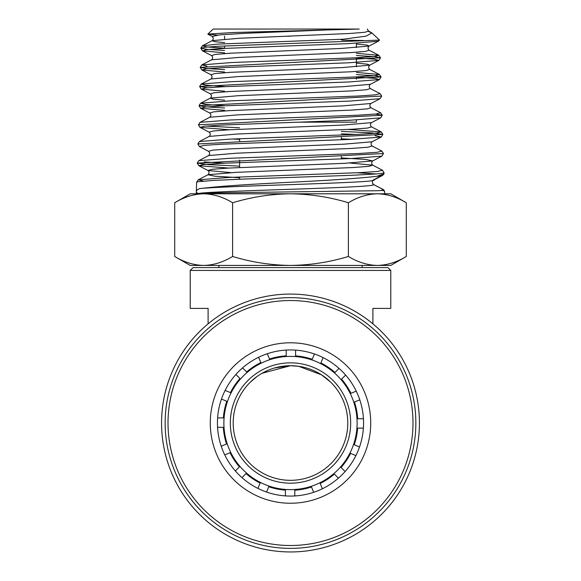 <?xml version="1.0" encoding="UTF-8"?>
<svg xmlns="http://www.w3.org/2000/svg" width="581" height="581" viewBox="0 0 581 581"><rect width="100%" height="100%" fill="white"/><g stroke="black" fill="none" stroke-linecap="round" stroke-linejoin="round"><path stroke-width="0.87" d="M387.919 267.58L390.781 270.441L190.219 270.441L193.081 267.58L387.919 267.58M362.13 265.43L362.13 267.58M218.87 265.43L218.87 267.58M290.5 294.08A128.931 128.931 0 0 1 419.431 423.019A128.931 128.931 0 0 1 290.5 551.95A128.931 128.931 0 0 1 161.569 423.019A128.931 128.931 0 0 1 290.5 294.08M274.755 367.918L290.5 365.71L261.995 373.3M256.955 376.561L250.389 382.095L257.252 376.343M262.067 373.263L267.957 370.329M290.5 483.189A60.17 60.17 0 0 1 230.33 423.019A60.17 60.17 0 0 1 290.5 362.849A60.17 60.17 0 0 1 350.67 423.019A60.17 60.17 0 0 1 290.5 483.189M290.5 365.71A57.301 57.301 0 0 0 233.199 423.019A57.301 57.301 0 0 0 290.5 480.32A57.301 57.301 0 0 0 347.801 423.019A57.301 57.301 0 0 0 290.5 365.71L298.612 366.291L321.518 374.832L330.611 382.095M372.893 323.842L372.893 308.409L390.781 308.409L390.781 270.441M208.107 323.842L208.107 308.409L190.219 308.409L190.219 270.441M287.501 36.211L290.5 36.211M207.875 34.097L213.242 29.05L359.211 29.05L232.799 32.543L207.875 34.097L217.243 35.1M383.976 173.915L382.588 175.418L373.445 180.197C372.145 180.582 372.058 181.947 373.184 184.3A2.629 2.629 0 0 0 373.532 184.518L383.271 189.588A2.629 2.629 0 0 1 383.642 189.827L384.68 191.839C384.644 190.553 382.545 190.176 378.391 190.706L201.033 193.095C194.25 194.78 194.947 188.367 202.391 188.317C219.197 186.29 248.566 184.279 290.5 182.267C330.574 180.284 359.305 178.309 376.684 176.333L383.976 173.915L384.056 172.76C383.707 173.189 380.737 173.61 375.137 174.031L351.679 175.302L242.284 179.122L213.793 180.393L198.441 181.664L196.625 182.26L196.255 193.8M196.625 182.26L198.223 179.819L229.379 177.43L359.639 172.644L377.701 171.446L382.487 170.248L384.056 172.76M406.293 202.754L390.781 193.8L377.345 193.8C387.215 194.039 396.867 197.024 406.293 202.754L406.293 256.475C396.845 262.213 387.193 265.197 377.345 265.43C367.475 265.19 357.823 262.205 348.397 256.475C329.659 262.176 310.363 265.161 290.5 265.43C270.884 265.205 251.588 262.22 232.603 256.475C223.148 262.213 213.503 265.197 203.655 265.43C193.785 265.19 184.133 262.205 174.707 256.475L174.707 202.754C184.155 197.017 193.807 194.032 203.655 193.8C213.525 194.039 223.177 197.024 232.603 202.754C251.588 197.01 270.884 194.025 290.5 193.8C310.363 194.061 329.659 197.053 348.397 202.754C357.852 197.017 367.497 194.032 377.345 193.8L190.219 193.8L174.707 202.754M391.957 263.019L392.465 262.852M189.043 196.204L188.535 196.378M232.603 256.475L232.603 202.754M348.397 256.475L348.397 202.754M356.4 44.025L366.829 45.027L369.124 46.03L378.282 41.251L379.509 40.104L218.165 46.277L205.282 47.235L200.808 48.201L206.945 49.341L224.6 50.474M356.4 55.5L374.237 56.64L380.49 57.78L200.213 67.352L206.502 68.5L224.6 69.647M356.4 74.629L374.68 75.777L381.085 76.932L199.61 86.504L207.323 87.775M375.42 114.05L382.283 115.234L380.678 112.787L370.925 107.696C369.509 106.279 369.509 104.878 370.925 103.476L380.083 98.697L381.688 96.083L199.014 105.655L205.623 106.824L224.6 107.993M348.273 129.447L381.281 131.945L371.528 126.854C370.104 125.438 370.104 124.029 371.528 122.627L380.686 117.849L382.283 115.234L198.419 124.806L200.017 122.366L209.777 117.275C211.201 115.866 211.201 114.457 209.777 113.048L200.619 108.269L224.6 110.361M206.219 126.077L239.641 127.813M341.359 131.379L371.825 132.882L382.886 134.385L197.823 143.957L199.421 141.517L209.175 136.426C210.605 135.017 210.605 133.608 209.182 132.199L200.024 127.421L229.568 129.766M341.359 157.945L365.841 159.434L372.733 160.922L381.884 156.144L383.482 153.537L197.22 163.108L208.485 164.626L239.641 166.144M363.481 40.503L344.518 40.198C341.178 40.358 339.319 39.29 343.364 39.203L366.037 36.145L371.927 32.972L368.557 31.519M381.456 175.738L373.532 179.856A2.629 2.629 0 0 0 372.806 180.415M406.293 256.475L390.781 265.43L190.219 265.43L174.707 256.475M298.365 122.17L356.4 122.17L356.4 119.947M290.79 356.4A66.619 66.619 0 0 0 223.881 422.721A66.619 66.619 0 0 0 290.209 489.63A66.619 66.619 0 0 0 357.119 423.309A66.619 66.619 0 0 0 290.79 356.4M286.201 350.082L286.201 355.819A67.331 67.331 0 0 0 269.511 359.036L267.311 353.727M295.591 350.132L295.591 355.877A67.331 67.331 0 0 1 312.244 359.29L314.437 353.989M242.567 367.875L246.627 371.942A67.331 67.331 0 0 1 260.818 362.58L258.618 357.279M323.101 357.627L320.901 362.936A67.331 67.331 0 0 1 334.976 372.465L339.035 368.405M225.116 390.417L230.417 392.618A67.331 67.331 0 0 1 239.946 378.543L235.886 374.484M345.637 375.079L341.577 379.146A67.331 67.331 0 0 1 350.939 393.33L356.24 391.136M217.614 417.921L223.358 417.921A67.331 67.331 0 0 1 226.772 401.275L221.47 399.074M359.784 399.83L354.475 402.03A67.331 67.331 0 0 1 357.693 418.719L363.437 418.719M221.216 446.201L226.525 444A67.331 67.331 0 0 1 223.307 427.311L217.563 427.311M363.386 428.11L357.642 428.11A67.331 67.331 0 0 1 354.228 444.763L359.53 446.956M235.363 470.951L239.423 466.892A67.331 67.331 0 0 1 230.061 452.701L224.76 454.901M355.884 455.613L350.583 453.412A67.331 67.331 0 0 1 341.054 467.494L345.114 471.547M257.899 488.403L260.099 483.094A67.331 67.331 0 0 1 246.024 473.566L241.965 477.626M338.433 478.156L334.373 474.089A67.331 67.331 0 0 1 320.182 483.45L322.382 488.752M285.409 495.898L285.409 490.153A67.331 67.331 0 0 1 268.756 486.74L266.563 492.042M313.689 492.303L311.489 486.994A67.331 67.331 0 0 1 294.799 490.211L294.799 495.949M351.636 383.002A73.061 73.061 0 0 1 330.509 484.147A73.061 73.061 0 0 1 229.364 463.028A73.061 73.061 0 0 1 250.491 361.883A73.061 73.061 0 0 1 351.636 383.002M357.627 379.081A80.229 80.229 0 0 1 334.431 490.146A80.229 80.229 0 0 1 223.373 466.95A80.229 80.229 0 0 1 246.569 355.892A80.229 80.229 0 0 1 357.627 379.081M392.988 355.942A122.489 122.489 0 0 0 223.424 320.53A122.489 122.489 0 0 0 188.012 490.095A122.489 122.489 0 0 0 357.576 525.507A122.489 122.489 0 0 0 392.988 355.942M395.385 354.366A125.351 125.351 0 0 0 221.855 318.127A125.351 125.351 0 0 0 185.615 491.664A125.351 125.351 0 0 0 359.145 527.904A125.351 125.351 0 0 0 395.385 354.366M343.364 39.203L217.802 44.12L202.413 45.754L207.018 46.967L224.6 48.172M356.4 53.299L378.877 55.326L374.389 56.524L357.119 57.722L231.899 62.516L201.81 64.905L206.974 66.169M356.4 72.429L379.48 74.484L374.941 75.683L357.54 76.874L231.492 81.667L201.215 84.056L206.102 85.291L224.6 86.525M381.688 96.083L380.083 93.635L375.493 94.834L357.961 96.032L231.078 100.818L200.619 103.207L205.652 104.457L224.6 105.698M380.678 112.787L376.045 113.985L358.375 115.183L230.657 119.969L200.017 122.366M375.065 135.649L381.289 137L382.886 134.385L381.281 131.945L376.597 133.136L358.797 134.334L230.236 139.12L199.421 141.517M383.482 153.537L381.884 151.096L377.149 152.295L359.218 153.486L229.807 158.279L198.825 160.668L208.579 155.577C210.002 154.168 210.002 152.759 208.579 151.35L199.421 146.572L197.823 143.957M204.185 161.932L224.237 163.196M349.958 163.043L372.726 165.157L368.688 166.355L352.74 167.553L236.278 172.339L207.976 174.736L198.223 179.819L203.626 181.083M384.252 190.452L383.271 189.588C383.729 189.965 382.102 190.336 378.391 190.706M367.323 29.05L368.521 31.083L364.824 32.282L349.798 33.48L239.212 38.266L212.167 40.663L214.411 41.65L224.6 42.638M356.4 57.962L374.222 59.182L378.877 60.395L380.49 57.78L378.877 55.326L369.124 50.235L365.376 51.433L350.22 52.631L238.798 57.417L211.571 59.814C212.98 58.427 212.98 57.025 211.571 55.602L202.413 50.816L224.6 52.835M356.4 77.091L374.672 78.319L379.48 79.546L381.085 76.932L379.48 74.484L369.719 69.393L365.928 70.591L350.641 71.783L238.384 76.576L210.968 78.965C212.385 77.571 212.392 76.162 210.976 74.746L201.818 69.967L224.6 72.015M380.083 93.635L370.322 88.544L366.48 89.743L351.055 90.941L237.97 95.727L210.373 98.116L213.024 99.162L224.6 100.201M370.925 107.696L367.032 108.894L351.476 110.092L237.549 114.878L209.777 117.275M371.528 126.854L367.584 128.052L351.897 129.243L237.128 134.029L209.175 136.426M232.523 139.019L239.641 139.382M381.884 151.096L372.13 146.005L368.136 147.204L352.318 148.402L236.707 153.188L208.579 155.577M382.487 170.248L372.726 165.157C371.295 163.748 371.295 162.339 372.733 160.922L344.518 163.319L227.992 168.105L212.014 169.303L207.976 170.502C209.407 171.911 209.407 173.32 207.976 174.736L214.919 176.225L239.641 177.721M383.082 189.399L373.532 184.518C376.866 186.116 338.411 187.699 290.544 189.29C253.098 190.561 214.469 191.824 201.033 193.095M324.242 30.074L246.184 33.262L219.734 34.853L212.174 36.45L207.933 34.235M369.124 50.235C367.708 48.833 367.708 47.431 369.124 46.03L341.933 48.419L230.563 53.205L215.355 54.403L211.571 55.602M356.4 63.147L367.286 64.164L369.727 65.174L342.354 67.57L230.134 72.356L214.803 73.555L210.976 74.746M370.322 88.544C368.906 87.143 368.906 85.734 370.322 84.325L342.783 86.722L229.706 91.507L214.244 92.706L210.373 93.897L201.222 89.118L224.6 91.188M370.925 103.476L343.218 105.873L229.277 110.659L213.685 111.85L209.777 113.048M371.528 122.627L343.647 125.017L228.849 129.81L213.133 131.001L209.182 132.199M341.359 138.815L351.65 139.338M372.13 146.005C370.714 144.575 370.714 143.166 372.13 141.771L344.083 144.168L228.42 148.954L212.573 150.152L208.579 151.35M381.884 156.144L350.989 158.54L221.514 163.326L203.553 164.525L198.825 165.723L207.976 170.502L230.824 172.615M378.282 41.251L348.404 43.64L224.092 48.426L206.901 49.625L202.413 50.816L200.808 48.201L202.413 45.754L212.167 40.663C213.59 39.254 213.59 37.852 212.174 36.45M369.719 69.393C368.303 67.984 368.303 66.583 369.727 65.174L378.877 60.395L348.825 62.792L223.663 67.578L206.342 68.776L201.818 69.967L200.213 67.352M370.322 84.325L379.48 79.546L349.254 81.943L223.235 86.729L205.783 87.927L201.222 89.118L199.61 86.504L201.215 84.056L210.968 78.965M380.083 98.697L349.682 101.094L222.799 105.88L205.231 107.071L200.619 108.269L199.014 105.655L200.619 103.207L210.373 98.116C211.796 96.715 211.796 95.306 210.373 93.897M380.686 117.849L350.118 120.238L222.37 125.031L204.672 126.222L200.024 127.421L198.419 124.806M341.359 133.819L356.117 134.465M372.13 141.771L381.289 137L350.554 139.389L221.942 144.182L204.113 145.373L199.421 146.572M198.825 160.668L197.22 163.108L198.825 165.723L228.711 168.069M356.981 172.775L376.168 173.951M382.668 175.099C383.177 175.513 381.18 175.92 376.684 176.333M373.532 179.856C384.796 182.681 238.195 185.492 202.391 188.317M224.6 48.397L224.6 45.935M224.6 39.138L224.6 36.211M239.641 138.728L239.641 140.943M239.641 160.08L239.641 167.517M239.641 177.002L239.641 179.224M384.68 191.839L384.745 193.8M200.205 67.352L201.81 64.905L211.571 59.814M368.521 31.083L371.215 32.485M373.329 184.315L372.61 183.676M371.934 32.972L379.502 40.082M341.359 137.399L341.359 139.781M341.359 156.565L341.359 158.947M356.4 79.234L356.4 76.932M356.4 66.757L356.4 57.759M356.4 47.569L356.4 43.248"/></g></svg>
